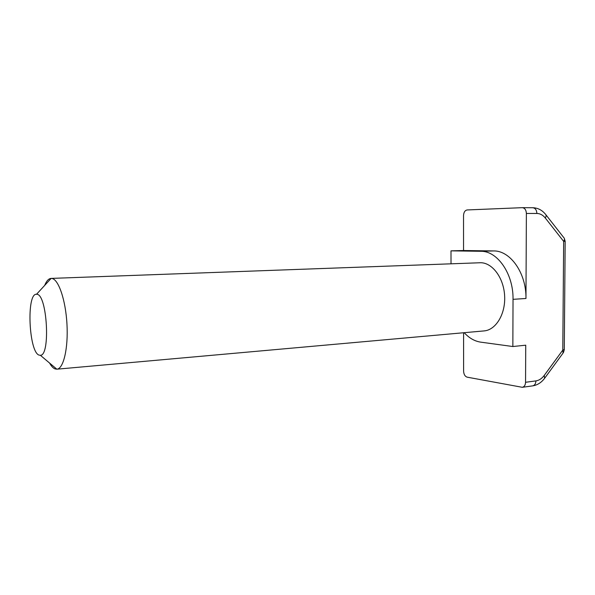 <?xml version="1.0" encoding="UTF-8"?>
<svg xmlns="http://www.w3.org/2000/svg" width="595" height="595" viewBox="0 0 595 595"><rect width="100%" height="100%" fill="white"/><g stroke="black" fill="none" stroke-linecap="round" stroke-linejoin="round"><path stroke-width="0.89" d="M36.905 294.309L36.533 294.272C26.195 292.963 28.828 352.485 39.173 355.141L40.378 355.289C50.642 355.758 47.154 294.257 36.905 294.309M44.692 285.399C46.499 280.914 48.641 278.579 51.118 278.408L51.713 278.438C58.407 278.936 65.636 299.783 66.96 324.037C68.365 348.298 63.486 368.885 56.852 369.19L54.956 368.893C53.111 368.127 51.319 366.178 49.593 363.062M36.533 294.272L51.125 278.408L480.797 262.73C492.638 262.886 503.876 278.17 504.649 296.191C505.572 314.205 495.821 330.061 484.047 330.917L56.845 369.19L40.378 355.289M493.582 250.934L463.542 250.517L463.527 215.576C463.743 212.251 464.955 210.377 467.164 209.946L522.306 207.67C524.797 208.012 526.159 209.938 526.382 213.449L525.965 298.482C526.478 273.224 510.272 250.45 493.582 250.934L480.812 251.291L450.995 250.852L451.017 263.778M464.219 332.694C469.128 338.079 474.624 341.225 480.715 342.147L512.853 346.528L525.735 345.189L525.556 382.28C525.4 385.158 524.314 386.832 522.298 387.3L467.194 377.171C465.015 376.442 463.817 374.441 463.602 371.176L463.587 332.754M450.995 250.852L463.542 250.517M512.853 346.528L513.031 299.337C513.515 273.826 497.383 250.807 480.812 251.291M545.987 214.892L563.733 237.546C564.715 238.379 564.692 239.659 563.666 241.392L545.28 217.986C542.908 215.04 540.111 213.531 536.883 213.464L526.382 213.449M525.556 382.28L535.916 380.897C539.092 380.413 541.874 378.576 544.254 375.4L562.788 350.091L563.063 353.08L544.99 377.803M513.031 299.337L525.965 298.482M565.168 241.347L564.283 349.525L562.788 350.091L563.666 241.392L565.168 241.325L564.335 238.35M536.883 213.464C536.66 209.983 535.299 208.079 532.8 207.737L532.651 207.737M522.298 387.3L532.644 385.88C534.667 385.411 535.753 383.753 535.916 380.897M522.306 207.67L532.8 207.737C537.746 207.871 541.956 210.02 545.429 214.178C546.381 214.974 546.336 216.245 545.28 217.986M544.254 375.4L544.611 378.316C541.338 382.622 537.345 385.144 532.644 385.88M563.472 352.5L564.283 349.756"/></g></svg>
